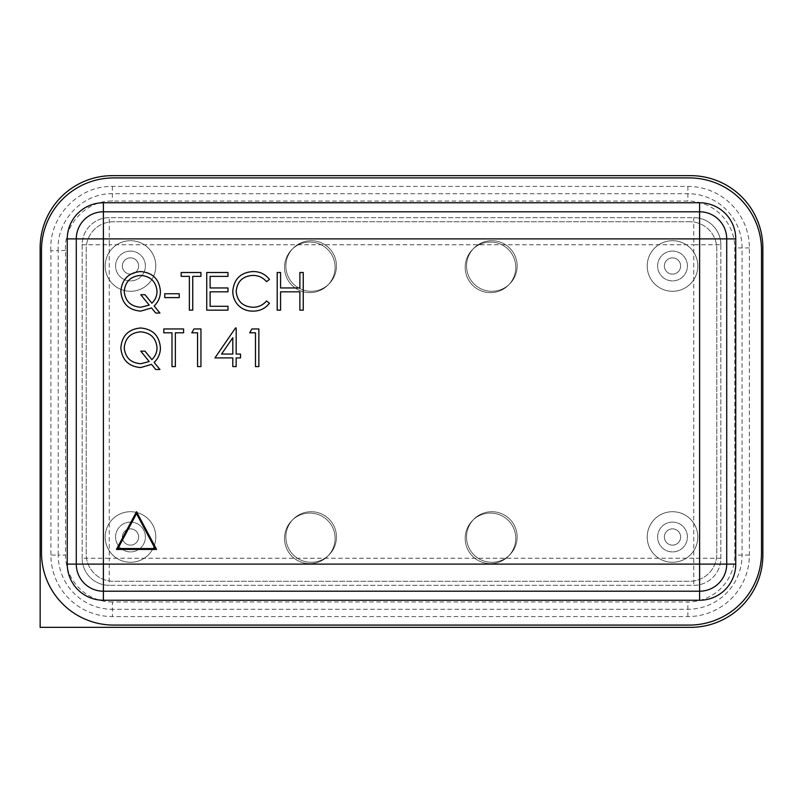 <?xml version="1.0" encoding="UTF-8"?>
<svg xmlns="http://www.w3.org/2000/svg" width="803" height="803" viewBox="0 0 803 803"><rect width="100%" height="100%" fill="white"/><g stroke="black" fill="none" stroke-linecap="round" stroke-linejoin="round"><path stroke-width="0.6" stroke-dasharray="4.01 3.01" d="M130.487 511.712A25.294 25.294 0 0 0 105.193 537.006A25.294 25.294 0 0 0 130.487 562.301A25.294 25.294 0 0 0 155.782 537.006A25.294 25.294 0 0 0 130.487 511.712A25.294 25.294 0 0 0 105.193 537.006A25.294 25.294 0 0 0 130.487 562.301A25.294 25.294 0 0 0 155.782 537.006A25.294 25.294 0 0 0 130.487 511.712A25.294 25.294 0 0 0 105.193 537.006A25.294 25.294 0 0 0 130.487 562.301A25.294 25.294 0 0 0 155.782 537.006A25.294 25.294 0 0 0 130.487 511.712A25.294 25.294 0 0 0 105.193 537.006A25.294 25.294 0 0 0 130.487 562.301A25.294 25.294 0 0 0 155.782 537.006A25.294 25.294 0 0 0 130.487 511.712M672.512 511.712A25.294 25.294 0 0 0 647.218 537.006A25.294 25.294 0 0 0 672.512 562.301A25.294 25.294 0 0 0 697.807 537.006A25.294 25.294 0 0 0 672.512 511.712A25.294 25.294 0 0 0 647.218 537.006A25.294 25.294 0 0 0 672.512 562.301A25.294 25.294 0 0 0 697.807 537.006A25.294 25.294 0 0 0 672.512 511.712A25.294 25.294 0 0 0 647.218 537.006A25.294 25.294 0 0 0 672.512 562.301A25.294 25.294 0 0 0 697.807 537.006A25.294 25.294 0 0 0 672.512 511.712A25.294 25.294 0 0 0 647.218 537.006A25.294 25.294 0 0 0 672.512 562.301A25.294 25.294 0 0 0 697.807 537.006A25.294 25.294 0 0 0 672.512 511.712M491.837 511.712A25.294 25.294 0 0 0 466.543 537.006A25.294 25.294 0 0 0 491.837 562.301A25.294 25.294 0 0 0 517.132 537.006A25.294 25.294 0 0 0 491.837 511.712A25.294 25.294 0 0 0 466.543 537.006A25.294 25.294 0 0 0 491.837 562.301A25.294 25.294 0 0 0 517.132 537.006A25.294 25.294 0 0 0 491.837 511.712M311.162 511.712A25.294 25.294 0 0 0 285.868 537.006A25.294 25.294 0 0 0 311.162 562.301A25.294 25.294 0 0 0 336.457 537.006A25.294 25.294 0 0 0 311.162 511.712A25.294 25.294 0 0 0 285.868 537.006A25.294 25.294 0 0 0 311.162 562.301A25.294 25.294 0 0 0 336.457 537.006A25.294 25.294 0 0 0 311.162 511.712M672.512 240.699A25.294 25.294 0 0 0 647.218 265.994A25.294 25.294 0 0 0 672.512 291.288A25.294 25.294 0 0 0 697.807 265.994A25.294 25.294 0 0 0 672.512 240.699A25.294 25.294 0 0 0 647.218 265.994A25.294 25.294 0 0 0 672.512 291.288A25.294 25.294 0 0 0 697.807 265.994A25.294 25.294 0 0 0 672.512 240.699A25.294 25.294 0 0 0 647.218 265.994A25.294 25.294 0 0 0 672.512 291.288A25.294 25.294 0 0 0 697.807 265.994A25.294 25.294 0 0 0 672.512 240.699A25.294 25.294 0 0 0 647.218 265.994A25.294 25.294 0 0 0 672.512 291.288A25.294 25.294 0 0 0 697.807 265.994A25.294 25.294 0 0 0 672.512 240.699M491.837 240.699A25.294 25.294 0 0 0 466.543 265.994A25.294 25.294 0 0 0 491.837 291.288A25.294 25.294 0 0 0 517.132 265.994A25.294 25.294 0 0 0 491.837 240.699A25.294 25.294 0 0 0 466.543 265.994A25.294 25.294 0 0 0 491.837 291.288A25.294 25.294 0 0 0 517.132 265.994A25.294 25.294 0 0 0 491.837 240.699M311.162 240.699A25.294 25.294 0 0 0 285.868 265.994A25.294 25.294 0 0 0 311.162 291.288A25.294 25.294 0 0 0 336.457 265.994A25.294 25.294 0 0 0 311.162 240.699A25.294 25.294 0 0 0 285.868 265.994A25.294 25.294 0 0 0 311.162 291.288A25.294 25.294 0 0 0 336.457 265.994A25.294 25.294 0 0 0 311.162 240.699M130.487 240.699A25.294 25.294 0 0 0 105.193 265.994A25.294 25.294 0 0 0 130.487 291.288A25.294 25.294 0 0 0 155.782 265.994A25.294 25.294 0 0 0 130.487 240.699A25.294 25.294 0 0 0 105.193 265.994A25.294 25.294 0 0 0 130.487 291.288A25.294 25.294 0 0 0 155.782 265.994A25.294 25.294 0 0 0 130.487 240.699A25.294 25.294 0 0 0 105.193 265.994A25.294 25.294 0 0 0 130.487 291.288A25.294 25.294 0 0 0 155.782 265.994A25.294 25.294 0 0 0 130.487 240.699A25.294 25.294 0 0 0 105.193 265.994A25.294 25.294 0 0 0 130.487 291.288A25.294 25.294 0 0 0 155.782 265.994A25.294 25.294 0 0 0 130.487 240.699M112.42 601.969A46.895 46.895 0 0 1 65.525 555.074L65.525 250.456C63.638 224.489 86.322 200.539 112.35 201.031L687.87 201.031A46.895 46.895 0 0 1 734.765 247.926L734.765 555.074A46.895 46.895 0 0 1 687.87 601.969L112.42 601.969L112.42 609.276A54.202 54.202 0 0 1 58.217 555.074L65.525 555.074M689.677 221.728L113.323 221.728A27.101 27.101 0 0 0 86.222 248.83L86.222 554.17A27.101 27.101 0 0 0 113.323 581.272L689.677 581.272A27.101 27.101 0 0 0 716.778 554.17L716.778 248.83A27.101 27.101 0 0 0 689.677 221.728L113.323 221.728A27.101 27.101 0 0 0 86.222 248.83L86.222 554.17A27.101 27.101 0 0 0 113.323 581.272L689.677 581.272A27.101 27.101 0 0 0 716.778 554.17L716.778 248.83A27.101 27.101 0 0 0 689.677 221.728M762.85 247.926A72.27 72.27 0 0 0 690.58 175.656L112.42 175.656A72.27 72.27 0 0 0 40.15 247.926L40.15 627.344L690.58 627.344A72.27 72.27 0 0 0 762.85 555.074L762.85 247.926M50.91 250.817C48.602 216.93 78.393 185.704 112.35 186.416L687.87 186.416A61.51 61.51 0 0 1 749.38 247.926L749.38 555.074A61.51 61.51 0 0 1 687.87 616.584L112.42 616.584A61.51 61.51 0 0 1 50.91 555.074L58.217 555.074L58.217 250.636L50.91 250.817L50.91 555.074M65.525 250.456L58.217 250.636C56.12 220.705 82.358 193.121 112.35 193.724L687.87 193.724A54.202 54.202 0 0 1 742.072 247.926L742.072 555.074A54.202 54.202 0 0 1 687.87 609.276L112.42 609.276L112.42 616.584M689.225 625.085A72.27 72.27 0 0 0 761.495 552.815L761.495 250.185A72.27 72.27 0 0 0 689.225 177.915L113.775 177.915A72.27 72.27 0 0 0 41.505 250.185L41.505 552.815A72.27 72.27 0 0 0 113.775 625.085L689.225 625.085M109.258 585.337A27.101 27.101 0 0 1 82.157 558.236L82.157 244.764A27.101 27.101 0 0 1 109.258 217.663L693.742 217.663A27.101 27.101 0 0 1 720.843 244.764L720.843 558.236A27.101 27.101 0 0 1 693.742 585.337L109.258 585.337L693.742 585.337A27.101 27.101 0 0 0 720.843 558.236L720.843 244.764A27.101 27.101 0 0 0 693.742 217.663L109.258 217.663A27.101 27.101 0 0 0 82.157 244.764L82.157 558.236A27.101 27.101 0 0 0 109.258 585.337A27.101 27.101 0 0 1 82.157 558.236L109.258 558.236L109.258 244.764L693.742 244.764L693.742 558.236L109.258 558.236L109.258 585.337M103.386 591.209A27.101 27.101 0 0 1 76.285 564.107A27.101 27.101 0 0 0 103.386 591.209L699.614 591.209A27.101 27.101 0 0 0 726.715 564.107A27.101 27.101 0 0 1 699.614 591.209M699.614 211.791A27.101 27.101 0 0 1 726.715 238.892A27.101 27.101 0 0 0 699.614 211.791L103.386 211.791A27.101 27.101 0 0 0 76.285 238.892A27.101 27.101 0 0 1 103.386 211.791M160.409 291.379C160.399 297.13 158.311 301.998 154.146 305.963L159.927 313.05L155.712 313.05L151.536 307.94L140.726 311.122C128.631 310.099 122.006 303.564 120.841 291.499C121.885 279.334 128.47 272.689 140.585 271.555C152.741 272.608 159.355 279.223 160.409 291.379M140.756 294.711L144.972 294.711L151.877 303.183C155.26 299.931 156.987 295.966 157.027 291.278C155.993 281.512 150.522 276.212 140.605 275.409C130.648 276.252 125.188 281.612 124.214 291.489C125.328 301.306 130.869 306.565 140.846 307.258L149.228 305.1L140.756 294.711M164.756 297.612L164.756 293.747L179.23 293.747L179.23 297.612L164.756 297.612M189.367 276.373L181.157 276.373L181.157 272.518L200.941 272.518L200.941 276.373L192.74 276.373L192.74 310.159L189.367 310.159L189.367 276.373M206.732 310.159L206.732 272.518L227.972 272.518L227.972 276.373L210.115 276.373L210.115 287.956L227.972 287.956L227.972 291.82L210.115 291.82L210.115 306.294L227.972 306.294L227.972 310.159L206.732 310.159M253.045 271.555C259.821 271.514 265.301 274.144 269.467 279.424L266.516 281.682C262.942 277.487 258.375 275.399 252.835 275.409C242.747 276.112 237.196 281.431 236.172 291.369C237.236 301.416 242.867 306.706 253.075 307.258C258.496 307.208 262.972 305.11 266.516 300.984L269.467 303.223C265.301 308.493 259.841 311.132 253.096 311.122C246.902 311.253 241.723 309.055 237.568 304.538C234.335 300.653 232.75 296.187 232.8 291.118C233.984 278.912 240.739 272.388 253.045 271.555M277.196 310.159L277.196 272.518L280.568 272.518L280.568 287.956L299.87 287.956L299.87 272.518L303.253 272.518L303.253 310.159L299.87 310.159L299.87 291.82L280.568 291.82L280.568 310.159L277.196 310.159M160.409 347.819C160.399 353.571 158.311 358.429 154.146 362.404L159.927 369.49L155.712 369.49L151.536 364.381L140.726 367.563C128.631 366.539 122.006 359.995 120.841 347.94C121.885 335.774 128.47 329.13 140.585 327.985C152.741 329.049 159.355 335.664 160.409 347.819M140.756 351.152L144.972 351.152L151.877 359.624C155.26 356.371 156.987 352.407 157.027 347.719C155.993 337.943 150.522 332.653 140.605 331.85C130.648 332.693 125.188 338.053 124.214 347.93C125.328 357.747 130.869 362.996 140.846 363.699L149.228 361.541L140.756 351.152M171.993 332.813L163.792 332.813L163.792 328.959L183.576 328.959L183.576 332.813L175.365 332.813L175.365 366.6L171.993 366.6L171.993 332.813M191.776 332.813L193.985 328.959L200.941 328.959L200.941 366.6L197.568 366.6L197.568 332.813L191.776 332.813M214.943 357.907L235.49 327.985L236.172 327.985L236.172 354.053L240.519 354.053L240.519 357.907L236.172 357.907L236.172 366.6L232.8 366.6L232.8 357.907L214.943 357.907M221.578 354.053L232.8 354.053L232.8 337.702L221.578 354.053M249.683 332.813L251.891 328.959L258.857 328.959L258.857 366.6L255.474 366.6L255.474 332.813L249.683 332.813M136.51 511.712L116.435 549.443L156.575 549.443L136.51 511.712M155.079 548.539L136.51 513.639L117.941 548.539L155.079 548.539M130.487 257.863A8.13 8.13 0 0 1 138.618 265.994A8.13 8.13 0 0 1 130.487 274.124A8.13 8.13 0 0 0 138.618 265.994A8.13 8.13 0 0 0 130.487 257.863A8.13 8.13 0 0 1 138.618 265.994A8.13 8.13 0 0 1 130.487 274.124A8.13 8.13 0 0 1 122.357 265.994A8.13 8.13 0 0 1 130.487 257.863A8.13 8.13 0 0 1 138.618 265.994A8.13 8.13 0 0 1 130.487 274.124A8.13 8.13 0 0 1 122.357 265.994A8.13 8.13 0 0 1 130.487 257.863A8.13 8.13 0 0 0 122.357 265.994A8.13 8.13 0 0 0 130.487 274.124A8.13 8.13 0 0 1 122.357 265.994A8.13 8.13 0 0 1 130.487 257.863M130.487 251.088A14.906 14.906 0 0 1 145.393 265.994A14.906 14.906 0 0 1 130.487 280.899A14.906 14.906 0 0 1 115.582 265.994A14.906 14.906 0 0 1 130.487 251.088A14.906 14.906 0 0 1 145.393 265.994A14.906 14.906 0 0 1 130.487 280.899A14.906 14.906 0 0 1 115.582 265.994A14.906 14.906 0 0 1 130.487 251.088M130.487 528.876A8.13 8.13 0 0 1 138.618 537.006A8.13 8.13 0 0 1 130.487 545.137A8.13 8.13 0 0 0 138.618 537.006A8.13 8.13 0 0 0 130.487 528.876A8.13 8.13 0 0 1 138.618 537.006A8.13 8.13 0 0 1 130.487 545.137A8.13 8.13 0 0 1 122.357 537.006A8.13 8.13 0 0 1 130.487 528.876A8.13 8.13 0 0 1 138.618 537.006A8.13 8.13 0 0 1 130.487 545.137A8.13 8.13 0 0 1 122.357 537.006A8.13 8.13 0 0 1 130.487 528.876A8.13 8.13 0 0 0 122.357 537.006A8.13 8.13 0 0 0 130.487 545.137A8.13 8.13 0 0 1 122.357 537.006A8.13 8.13 0 0 1 130.487 528.876M130.487 522.101A14.906 14.906 0 0 1 145.393 537.006A14.906 14.906 0 0 1 130.487 551.912A14.906 14.906 0 0 1 115.582 537.006A14.906 14.906 0 0 1 130.487 522.101A14.906 14.906 0 0 1 145.393 537.006A14.906 14.906 0 0 1 130.487 551.912A14.906 14.906 0 0 1 115.582 537.006A14.906 14.906 0 0 1 130.487 522.101M672.512 257.863A8.13 8.13 0 0 1 680.643 265.994A8.13 8.13 0 0 1 672.512 274.124A8.13 8.13 0 0 0 680.643 265.994A8.13 8.13 0 0 0 672.512 257.863A8.13 8.13 0 0 1 680.643 265.994A8.13 8.13 0 0 1 672.512 274.124A8.13 8.13 0 0 1 664.382 265.994A8.13 8.13 0 0 1 672.512 257.863A8.13 8.13 0 0 1 680.643 265.994A8.13 8.13 0 0 1 672.512 274.124A8.13 8.13 0 0 1 664.382 265.994A8.13 8.13 0 0 1 672.512 257.863A8.13 8.13 0 0 0 664.382 265.994A8.13 8.13 0 0 0 672.512 274.124A8.13 8.13 0 0 1 664.382 265.994A8.13 8.13 0 0 1 672.512 257.863M672.512 251.088A14.906 14.906 0 0 1 687.418 265.994A14.906 14.906 0 0 1 672.512 280.899A14.906 14.906 0 0 1 657.607 265.994A14.906 14.906 0 0 1 672.512 251.088A14.906 14.906 0 0 1 687.418 265.994A14.906 14.906 0 0 1 672.512 280.899A14.906 14.906 0 0 1 657.607 265.994A14.906 14.906 0 0 1 672.512 251.088M672.512 528.876A8.13 8.13 0 0 1 680.643 537.006A8.13 8.13 0 0 1 672.512 545.137A8.13 8.13 0 0 0 680.643 537.006A8.13 8.13 0 0 0 672.512 528.876A8.13 8.13 0 0 1 680.643 537.006A8.13 8.13 0 0 1 672.512 545.137A8.13 8.13 0 0 1 664.382 537.006A8.13 8.13 0 0 1 672.512 528.876A8.13 8.13 0 0 1 680.643 537.006A8.13 8.13 0 0 1 672.512 545.137A8.13 8.13 0 0 1 664.382 537.006A8.13 8.13 0 0 1 672.512 528.876A8.13 8.13 0 0 0 664.382 537.006A8.13 8.13 0 0 0 672.512 545.137A8.13 8.13 0 0 1 664.382 537.006A8.13 8.13 0 0 1 672.512 528.876M672.512 522.101A14.906 14.906 0 0 1 687.418 537.006A14.906 14.906 0 0 1 672.512 551.912A14.906 14.906 0 0 1 657.607 537.006A14.906 14.906 0 0 1 672.512 522.101A14.906 14.906 0 0 1 687.418 537.006A14.906 14.906 0 0 1 672.512 551.912A14.906 14.906 0 0 1 657.607 537.006A14.906 14.906 0 0 1 672.512 522.101M309.807 513.067A25.294 25.294 0 0 1 335.102 538.361A25.294 25.294 0 0 1 309.807 563.656A25.294 25.294 0 0 1 284.513 538.361A25.294 25.294 0 0 1 309.807 513.067A25.294 25.294 0 0 1 335.102 538.361A25.294 25.294 0 0 1 309.807 563.656A25.294 25.294 0 0 1 284.513 538.361A25.294 25.294 0 0 1 309.807 513.067M490.482 513.067A25.294 25.294 0 0 1 515.777 538.361A25.294 25.294 0 0 1 490.482 563.656A25.294 25.294 0 0 1 465.188 538.361A25.294 25.294 0 0 1 490.482 513.067A25.294 25.294 0 0 1 515.777 538.361A25.294 25.294 0 0 1 490.482 563.656A25.294 25.294 0 0 1 465.188 538.361A25.294 25.294 0 0 1 490.482 513.067M490.482 242.054A25.294 25.294 0 0 1 515.777 267.349A25.294 25.294 0 0 1 490.482 292.643A25.294 25.294 0 0 1 465.188 267.349A25.294 25.294 0 0 1 490.482 242.054A25.294 25.294 0 0 1 515.777 267.349A25.294 25.294 0 0 1 490.482 292.643A25.294 25.294 0 0 1 465.188 267.349A25.294 25.294 0 0 1 490.482 242.054M309.807 242.054A25.294 25.294 0 0 1 335.102 267.349A25.294 25.294 0 0 1 309.807 292.643A25.294 25.294 0 0 1 284.513 267.349A25.294 25.294 0 0 1 309.807 242.054A25.294 25.294 0 0 1 335.102 267.349A25.294 25.294 0 0 1 309.807 292.643A25.294 25.294 0 0 1 284.513 267.349A25.294 25.294 0 0 1 309.807 242.054M687.87 616.584L687.87 601.969M749.38 555.074L734.765 555.074M749.38 247.926L734.765 247.926M687.87 186.416L687.87 201.031M112.35 186.416L112.35 201.031M109.258 217.663A27.101 27.101 0 0 0 82.157 244.764L109.258 244.764L109.258 217.663M720.843 244.764A27.101 27.101 0 0 0 693.742 217.663L693.742 244.764L720.843 244.764M693.742 585.337A27.101 27.101 0 0 0 720.843 558.236L693.742 558.236L693.742 585.337"/><path stroke-width="1.2" d="M762.85 247.926A72.27 72.27 0 0 0 690.58 175.656L112.42 175.656A72.27 72.27 0 0 0 40.15 247.926L40.15 627.344L690.58 627.344A72.27 72.27 0 0 0 762.85 555.074L762.85 247.926M136.51 511.712L116.435 549.443L156.575 549.443L136.51 511.712M197.568 332.813L191.776 332.813L193.985 328.959L200.941 328.959L200.941 366.6L197.568 366.6L197.568 332.813M171.993 366.6L171.993 332.813L163.792 332.813L163.792 328.959L183.576 328.959L183.576 332.813L175.365 332.813L175.365 366.6L171.993 366.6M140.585 327.985C152.741 329.049 159.355 335.664 160.409 347.819C160.399 353.571 158.311 358.429 154.146 362.404L159.927 369.49L155.712 369.49L151.536 364.381L140.726 367.563C128.631 366.539 122.006 359.995 120.841 347.94C121.885 335.774 128.47 329.13 140.585 327.985M140.585 271.555C152.741 272.608 159.355 279.223 160.409 291.379C160.399 297.13 158.311 301.998 154.146 305.963L159.927 313.05L155.712 313.05L151.536 307.94L140.726 311.122C128.631 310.099 122.006 303.564 120.841 291.499C121.885 279.334 128.47 272.689 140.585 271.555M179.23 297.612L164.756 297.612L164.756 293.747L179.23 293.747L179.23 297.612M189.367 310.159L189.367 276.373L181.157 276.373L181.157 272.518L200.941 272.518L200.941 276.373L192.74 276.373L192.74 310.159L189.367 310.159M227.972 310.159L206.732 310.159L206.732 272.518L227.972 272.518L227.972 276.373L210.115 276.373L210.115 287.956L227.972 287.956L227.972 291.82L210.115 291.82L210.115 306.294L227.972 306.294L227.972 310.159M232.8 291.118C233.984 278.912 240.739 272.388 253.045 271.555C259.821 271.514 265.301 274.144 269.467 279.424L266.516 281.682C262.942 277.487 258.375 275.399 252.835 275.409C242.747 276.112 237.196 281.431 236.172 291.369C237.236 301.416 242.867 306.706 253.075 307.258C258.496 307.208 262.972 305.11 266.516 300.984L269.467 303.223C265.301 308.493 259.841 311.132 253.096 311.122C246.902 311.253 241.723 309.055 237.568 304.538C234.335 300.653 232.75 296.187 232.8 291.118M280.568 310.159L277.196 310.159L277.196 272.518L280.568 272.518L280.568 287.956L299.87 287.956L299.87 272.518L303.253 272.518L303.253 310.159L299.87 310.159L299.87 291.82L280.568 291.82L280.568 310.159M232.8 357.907L214.943 357.907L235.49 327.985L236.172 327.985L236.172 354.053L240.519 354.053L240.519 357.907L236.172 357.907L236.172 366.6L232.8 366.6L232.8 357.907M255.474 332.813L249.683 332.813L251.891 328.959L258.857 328.959L258.857 366.6L255.474 366.6L255.474 332.813M689.225 625.085A72.27 72.27 0 0 0 761.495 552.815L761.495 250.185A72.27 72.27 0 0 0 689.225 177.915L113.775 177.915A72.27 72.27 0 0 0 41.505 250.185L41.505 552.815A72.27 72.27 0 0 0 113.775 625.085L689.225 625.085M735.749 564.107L726.715 564.107L726.715 238.892L726.715 564.107A27.101 27.101 0 0 1 699.614 591.209L103.386 591.209A27.101 27.101 0 0 1 76.285 564.107L76.285 238.892L76.285 564.107L67.251 564.107L67.251 238.892A36.135 36.135 0 0 1 103.386 202.757L699.614 202.757A36.135 36.135 0 0 1 735.749 238.892L735.749 564.107A36.135 36.135 0 0 1 699.614 600.242L103.386 600.242A36.135 36.135 0 0 1 67.251 564.107M67.251 238.892L76.285 238.892A27.101 27.101 0 0 1 103.386 211.791L103.386 238.892L76.285 238.892A27.101 27.101 0 0 1 103.386 211.791L699.614 211.791A27.101 27.101 0 0 1 726.715 238.892L103.386 238.892L103.386 564.107L699.614 564.107L699.614 211.791A27.101 27.101 0 0 1 726.715 238.892L735.749 238.892M144.972 294.711L151.877 303.183C155.26 299.931 156.987 295.966 157.027 291.278C155.993 281.512 150.522 276.212 140.605 275.409C130.648 276.252 125.188 281.612 124.214 291.489C125.328 301.306 130.869 306.565 140.846 307.258L149.228 305.1L140.756 294.711L144.972 294.711M144.972 351.152L151.877 359.624C155.26 356.371 156.987 352.407 157.027 347.719C155.993 337.943 150.522 332.653 140.605 331.85C130.648 332.693 125.188 338.053 124.214 347.93C125.328 357.747 130.869 362.996 140.846 363.699L149.228 361.541L140.756 351.152L144.972 351.152M221.578 354.053L232.8 354.053L232.8 337.702L221.578 354.053M155.079 548.539L136.51 513.639L117.941 548.539L155.079 548.539M103.386 591.209A27.101 27.101 0 0 1 76.285 564.107L103.386 564.107L103.386 600.242M726.715 564.107A27.101 27.101 0 0 1 699.614 591.209L699.614 564.107L726.715 564.107M699.614 211.791L699.614 202.757M103.386 211.791L103.386 202.757M699.614 600.242L699.614 591.209"/></g></svg>
